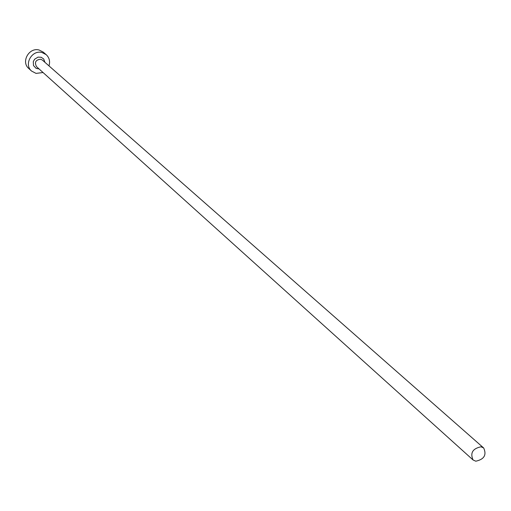 <?xml version="1.0" encoding="UTF-8"?>
<svg xmlns="http://www.w3.org/2000/svg" width="511" height="511" viewBox="0 0 511 511"><rect width="100%" height="100%" fill="white"/><g stroke="black" fill="none" stroke-linecap="round" stroke-linejoin="round"><path stroke-width="0.77" d="M475.792 461.203C484.166 459.376 486.804 454.969 483.693 447.994L481.017 446.786C472.662 448.575 470.005 452.963 473.045 459.957L475.792 461.203M48.986 65.887C50.308 61.435 49.375 57.686 46.182 54.639L41.991 52.518C31.925 49.624 23.589 64.488 31.567 71.061L36.032 73.386L43.065 72.536M46.182 54.639L43.263 52.122L39.092 50.008C29.076 47.127 20.785 61.908 28.731 68.455L31.567 71.061M39.06 68.934L36.115 68.372L33.502 65.587L33.292 61.659L34.582 59.244L38.038 57.13L41.18 57.264L43.684 58.982L44.942 62.329M483.693 447.994L42.394 60.094L40.682 59.219C35.668 59.819 34.288 62.297 36.543 66.666L473.045 459.957"/></g></svg>

